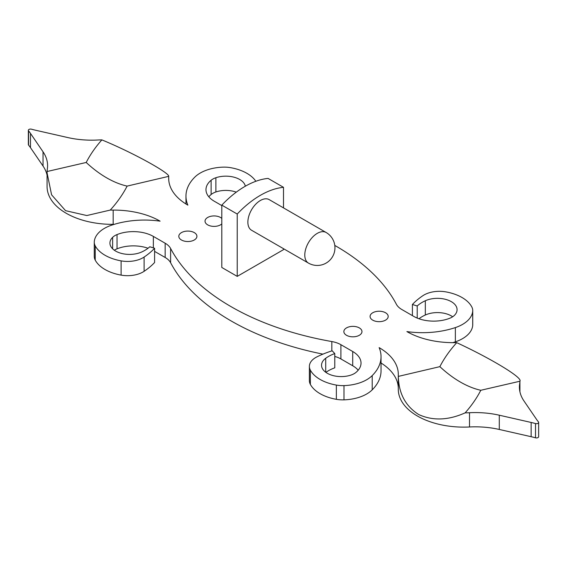 <?xml version="1.0" encoding="UTF-8"?>
<svg xmlns="http://www.w3.org/2000/svg" width="567" height="567" viewBox="0 0 567 567"><rect width="100%" height="100%" fill="white"/><g stroke="black" fill="none" stroke-linecap="round" stroke-linejoin="round"><path stroke-width="0.85" d="M255.837 181.284A39.265 22.673 0 0 0 230.641 167.676A21.815 12.594 0 0 0 223.022 167.145A34.906 20.15 0 0 0 194.793 177.152A65.439 37.783 0 0 0 185.969 196.104A65.439 37.783 0 0 0 187.868 205.134A65.439 37.783 180 0 1 168.697 178.414A65.439 37.783 180 0 1 168.704 178.038A65.439 37.783 0 0 0 168.704 177.662A65.439 37.783 0 0 0 168.668 176.358L127.136 186.096C122.841 194.424 117.213 202.419 110.26 210.073A65.439 37.783 0 0 0 113.173 210.095A65.439 37.783 180 0 1 160.1 221.158A65.439 37.783 0 0 0 111.642 225.163A34.906 20.15 0 0 0 94.299 241.457A21.815 12.594 0 0 0 94.264 242.173A21.815 12.594 0 0 0 95.221 245.858A39.265 22.673 0 0 0 121.104 260.87A21.815 12.594 0 0 0 144.11 257.064A85.078 49.116 0 0 0 154.593 248.261L149.787 246.765A34.906 20.15 180 0 1 141.672 251.996A19.632 11.333 180 0 1 120.969 253.272A19.632 11.333 180 0 1 109.927 243.08A19.632 11.333 180 0 1 112.627 237.339A15.266 8.817 180 0 1 117.029 234.582A28.357 16.372 180 0 1 153.359 236.418L165.16 243.229A21.815 12.594 180 0 1 170.61 248.474A242.137 139.794 0 0 0 331.83 341.554A21.815 12.594 180 0 1 340.909 344.701L352.717 351.512A28.357 16.372 180 0 1 361.023 363.093A28.357 16.372 180 0 1 355.885 372.484A15.266 8.817 180 0 1 351.115 375.028A19.632 11.333 180 0 1 331.419 375.092A19.632 11.333 180 0 1 321.539 365.254A19.632 11.333 180 0 1 325.72 358.259A34.906 20.15 180 0 1 334.785 353.574L332.198 350.803A85.078 49.116 0 0 0 316.953 356.856A21.815 12.594 0 0 0 309.376 366.395A21.815 12.594 0 0 0 310.362 370.131A39.265 22.673 0 0 0 336.359 385.078A21.815 12.594 0 0 0 343.978 385.61A34.906 20.15 0 0 0 372.207 375.595A65.439 37.783 0 0 0 381.031 356.65A65.439 37.783 0 0 0 379.132 347.621A65.439 37.783 180 0 1 398.303 374.333A65.439 37.783 180 0 1 398.296 374.716A65.439 37.783 0 0 0 398.296 375.092L398.296 389.338A65.439 37.783 0 0 0 469.519 426.972A65.439 37.783 180 0 1 499.293 429.46L531.137 436.703A65.439 37.783 180 0 1 535.524 437.809A2.183 1.262 0 0 0 538.65 436.675L538.65 422.422A2.183 1.262 0 0 0 538.437 421.876A65.439 37.783 180 0 1 536.517 419.346L523.972 400.961A65.439 37.783 180 0 1 519.415 387.112A65.439 37.783 180 0 1 519.67 383.774A65.439 37.783 0 0 0 519.911 381.237L480.795 390.28C476.783 398.105 471.56 405.632 465.124 412.868A65.439 37.783 0 0 0 469.519 412.726A65.439 37.783 180 0 1 499.293 415.207L531.137 422.458A65.439 37.783 180 0 1 535.524 423.563A2.183 1.262 0 0 0 538.65 422.422M381.031 363.008A65.439 37.783 180 0 1 398.296 388.048M309.376 366.395L309.376 380.641A21.815 12.594 0 0 0 310.362 384.383A39.265 22.673 0 0 0 336.359 399.324A21.815 12.594 0 0 0 343.978 399.855A34.906 20.15 0 0 0 372.207 389.848A65.439 37.783 0 0 0 381.031 370.896L381.031 356.65M325.897 372.377A34.906 20.15 180 0 1 334.785 367.82L334.785 353.574M334.785 356.459A21.815 12.594 180 0 1 340.909 358.946L352.717 365.765A28.357 16.372 180 0 1 358.195 370.216M154.593 251.379L165.16 257.482A21.815 12.594 180 0 1 170.61 262.719A242.137 139.794 0 0 0 322.942 354.134M114.328 250.231A15.266 8.817 180 0 1 117.029 248.835A28.357 16.372 180 0 1 148.03 248.247M94.264 242.173L94.264 256.419A21.815 12.594 0 0 0 95.221 260.104A39.265 22.673 0 0 0 121.104 275.115A21.815 12.594 0 0 0 144.11 271.31A85.078 49.116 0 0 0 154.593 262.507L154.593 248.261M110.26 210.073L86.808 215.538L65.559 210.669L51.576 194.807L47.075 172.871L47.075 186.564A65.439 37.783 0 0 0 113.173 224.348A65.439 37.783 180 0 1 114.215 224.348M127.136 186.096A98.162 56.672 60 0 1 86.205 162.467C90.217 154.642 95.44 147.115 101.876 139.886A65.439 37.783 0 0 0 97.481 140.028A65.439 37.783 180 0 1 67.707 137.54L35.863 130.297A65.439 37.783 180 0 1 31.476 129.191A2.183 1.262 0 0 0 28.35 130.325L28.35 144.578A2.183 1.262 0 0 0 28.563 145.124A65.439 37.783 180 0 1 30.483 147.654L43.028 166.039A65.439 37.783 180 0 1 47.075 175.175M208.805 196.784A28.357 16.372 180 0 1 211.115 194.516A15.266 8.817 180 0 1 215.885 191.972A19.632 11.333 180 0 1 236.283 192.149M418.97 318.753A34.906 20.15 180 0 1 425.328 315.004A19.632 11.333 180 0 1 452.672 316.769M452.785 342.652A65.439 37.783 0 0 0 455.358 341.837A34.906 20.15 0 0 0 472.701 325.543A21.815 12.594 0 0 0 472.736 324.827L472.736 310.581A21.815 12.594 0 0 0 471.779 306.896A39.265 22.673 0 0 0 445.896 291.885A21.815 12.594 0 0 0 422.89 295.69A85.078 49.116 0 0 0 412.407 304.493L417.213 305.982A34.906 20.15 180 0 1 425.328 300.751A19.632 11.333 180 0 1 446.031 299.482A19.632 11.333 180 0 1 457.073 309.674A19.632 11.333 180 0 1 454.373 315.408A15.266 8.817 180 0 1 449.971 318.165A28.357 16.372 180 0 1 413.641 316.336L401.84 309.518A21.815 12.594 180 0 1 396.39 304.281A242.137 139.794 0 0 0 334.792 245.433M247.871 222.144A17.669 10.199 120 0 0 251.528 230.23L308.448 263.088A17.669 10.199 -60 0 1 304.784 255.001A17.669 10.199 -60 0 1 317.279 233.363A17.669 10.199 -60 0 1 326.117 232.484L269.197 199.627A17.669 10.199 120 0 0 255.582 204.361A17.669 10.199 120 0 0 247.871 222.144M283.5 187.323L268.078 178.414A85.078 49.116 -60 0 0 221.803 205.134L237.226 214.035A85.078 49.116 -60 0 1 283.5 187.323L283.5 207.883M283.5 248.686L283.5 249.657L237.226 276.377L237.226 214.035M221.803 205.134L221.803 267.468L237.226 276.377M221.803 218.423A9.051 5.223 0 0 0 211.626 216.133A9.051 5.223 0 0 0 205.034 221.158A9.051 5.223 0 0 0 207.685 224.858A9.051 5.223 0 0 0 221.803 223.901M181.461 239.997A9.051 5.223 0 0 0 191.327 241.131A9.051 5.223 0 0 0 196.919 236.297A9.051 5.223 0 0 0 187.868 231.074A9.051 5.223 0 0 0 178.811 236.297A9.051 5.223 0 0 0 181.461 239.997M346.508 335.288A9.051 5.223 0 0 0 356.374 336.415A9.051 5.223 0 0 0 361.966 331.589A9.051 5.223 0 0 0 352.915 326.365A9.051 5.223 0 0 0 343.857 331.589A9.051 5.223 0 0 0 346.508 335.288M372.732 320.149A9.051 5.223 0 0 0 382.597 321.276A9.051 5.223 0 0 0 388.189 316.45A9.051 5.223 0 0 0 379.132 311.226A9.051 5.223 0 0 0 370.081 316.45A9.051 5.223 0 0 0 372.732 320.149M398.296 375.092A65.439 37.783 0 0 0 398.332 376.396L439.864 366.651A98.162 56.672 -120 0 0 480.795 390.28M472.736 310.581A21.815 12.594 0 0 1 472.701 311.29A34.906 20.15 0 0 1 455.358 327.591A65.439 37.783 0 0 1 406.9 331.589A65.439 37.783 180 0 0 453.827 342.652A65.439 37.783 0 0 1 456.74 342.674C449.787 350.335 444.159 358.323 439.864 366.651M221.803 205.58L214.283 201.235A28.357 16.372 180 0 1 205.977 189.662A28.357 16.372 180 0 1 211.115 180.263A15.266 8.817 180 0 1 215.885 177.726A19.632 11.333 180 0 1 245.334 186.203M86.205 162.467L47.089 171.517A65.439 37.783 0 0 1 47.33 168.98A65.439 37.783 180 0 0 47.585 165.642A65.439 37.783 180 0 0 43.028 151.793L43.028 166.039M28.35 130.325A2.183 1.262 0 0 0 28.563 130.871A65.439 37.783 180 0 1 30.483 133.401L43.028 151.793M168.668 176.358C170.086 173.431 134.521 153.317 101.876 139.886M398.332 376.396C398.714 393.413 405.504 406.135 418.715 414.548C432.798 420.948 448.27 420.381 465.124 412.868M412.407 304.493L412.407 315.621M417.213 305.982L417.213 318.08M47.075 172.871L47.089 171.517M456.74 342.674C489.108 357.614 523.15 377.686 519.911 381.237L519.925 391.825M168.704 178.038L168.704 178.796M469.519 412.726L469.519 426.972M455.358 327.591L455.358 341.837M472.701 311.29L472.701 325.543M425.328 300.751L425.328 315.004M211.115 180.263L211.115 194.516M215.885 177.726L215.885 191.972M28.563 130.871L28.563 145.124M30.483 133.401L30.483 147.654M113.173 210.095L113.173 224.348M95.221 245.858L95.221 260.104M121.104 260.87L121.104 275.115M144.11 257.064L144.11 271.31M112.627 237.339L112.627 248.821M117.029 234.582L117.029 248.835M153.359 236.418L153.359 247.878M165.16 243.229L165.16 257.482M170.61 248.474L170.61 262.719M331.83 341.554L331.83 350.916M340.909 344.701L340.909 358.946M352.717 351.512L352.717 365.765M325.72 358.259L325.72 372.25M310.362 370.131L310.362 384.383M336.359 385.078L336.359 399.324M343.978 385.61L343.978 399.855M372.207 375.595L372.207 389.848M499.293 415.207L499.293 429.46M531.137 422.458L531.137 436.703M535.524 423.563L535.524 437.809M519.67 383.774L519.67 390.45M168.704 177.662L168.704 178.952M185.969 196.104L185.969 203.992M308.448 263.088A17.669 17.669 0 0 0 332.581 256.624A17.669 17.669 0 0 0 326.117 232.484"/></g></svg>

